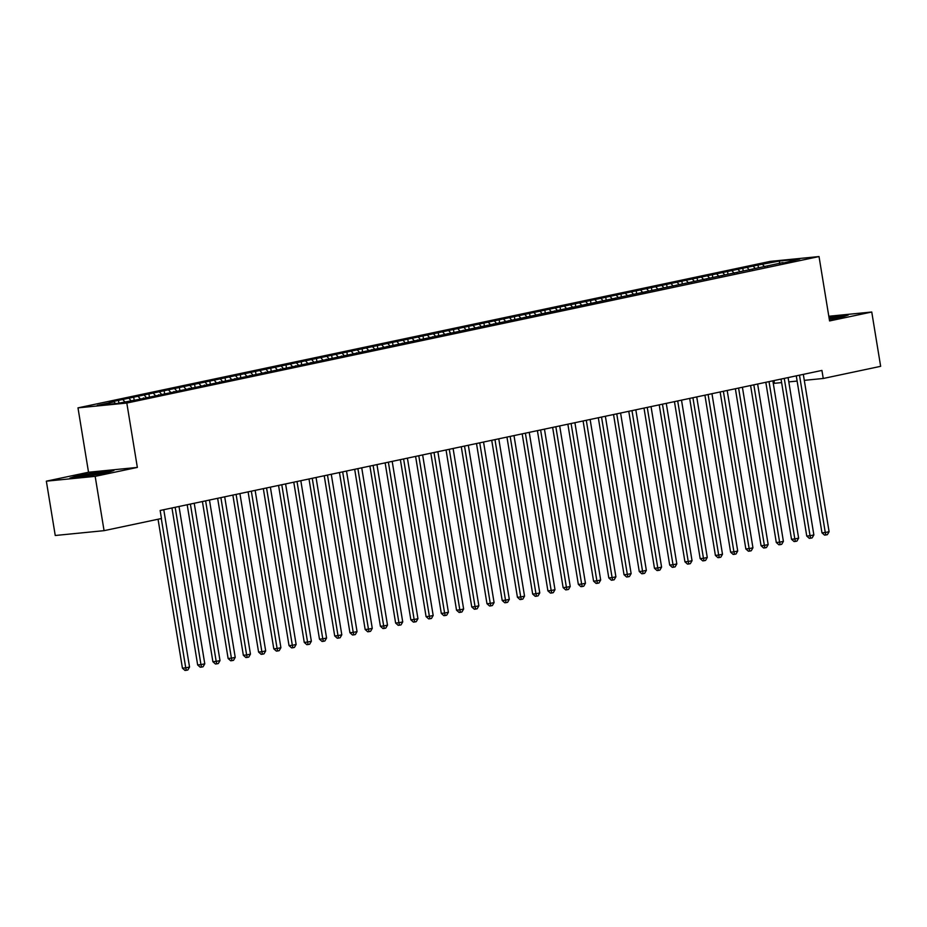 <?xml version="1.0" encoding="UTF-8"?>
<svg xmlns="http://www.w3.org/2000/svg" width="927" height="927" viewBox="0 0 927 927"><rect width="100%" height="100%" fill="white"/><g stroke="black" fill="none" stroke-linecap="round" stroke-linejoin="round"><path stroke-width="1.39" d="M46.35 481.171L95.168 476.351L137.347 467.417L88.529 472.249L46.35 481.171L55.249 535.493L104.067 530.661L161.472 518.517L160.151 510.476L821.925 370.429L823.246 378.483L880.65 366.327L871.751 312.017L828.808 316.258M88.529 472.249L77.984 407.868L770.21 261.391L819.028 256.559L126.814 403.048L77.984 407.868M773.975 380.58L774.427 383.303L781.623 382.596M779.595 263.824L779.433 261.043L758.008 265.052L109.328 402.318L114.009 401.854L115.539 403.593M779.433 261.043L799.758 259.027L782.736 263.164M114.009 401.854L97.265 405.4L117.578 403.384L139.015 399.386L783.014 262.573M123.152 399.919L124.844 401.854M129.235 398.633L130.939 400.568M138.378 396.698L140.464 399.073M144.461 395.412L146.165 397.335M143.465 397.915L143.198 398.494M153.604 393.477L155.69 395.852M159.699 392.191L161.391 394.114M158.691 394.693L158.424 395.273M168.83 390.255L170.916 392.631M174.925 388.969L176.617 390.893M173.928 391.461L173.65 392.051M184.056 387.034L186.142 389.41M190.151 385.736L191.843 387.671M189.154 388.239L188.876 388.83M199.282 383.813L201.368 386.188M205.377 382.515L207.069 384.45M204.38 385.018L204.102 385.609M214.508 380.591L216.594 382.967M220.603 379.294L222.295 381.229M219.606 381.797L219.328 382.387M229.734 377.359L231.82 379.746M235.829 376.072L237.521 378.007M234.832 378.575L234.566 379.166M244.96 374.137L247.045 376.524M251.055 372.851L252.747 374.786M250.058 375.354L249.792 375.945M260.197 370.916L262.271 373.303M266.281 369.63L267.973 371.565M265.284 372.133L265.018 372.724M275.423 367.695L277.509 370.07M281.507 366.408L283.21 368.343M280.51 368.911L280.244 369.491M290.649 364.473L292.735 366.849M296.733 363.187L298.436 365.122M295.736 365.69L295.47 366.269M305.875 361.252L307.961 363.627M311.97 359.966L313.662 361.901M310.962 362.469L310.696 363.048M321.101 358.031L323.187 360.406M327.196 356.744L328.888 358.679M326.2 359.247L325.922 359.827M336.327 354.809L338.413 357.185M342.422 353.523L344.114 355.447M341.426 356.026L341.148 356.605M351.553 351.588L353.639 353.963M357.648 350.302L359.34 352.225M356.652 352.805L356.374 353.384M366.779 348.367L368.865 350.742M372.874 347.08L374.566 349.004M371.878 349.572L371.6 350.163M382.005 345.145L384.091 347.521M388.1 343.847L389.792 345.783M387.104 346.35L386.837 346.941M397.231 341.924L399.317 344.299M403.326 340.626L405.018 342.561M402.33 343.129L402.063 343.72M412.469 338.703L414.543 341.078M418.552 337.405L420.244 339.34M417.556 339.908L417.289 340.499M427.695 335.47L429.78 337.857M433.778 334.183L435.47 336.119M432.782 336.686L432.515 337.277M442.921 332.248L445.006 334.635M449.004 330.962L450.707 332.897M448.008 333.465L447.741 334.056M458.147 329.027L460.232 331.414M464.242 327.741L465.933 329.676M463.233 330.244L462.967 330.835M473.373 325.806L475.458 328.181M479.468 324.52L481.159 326.455M478.471 327.022L478.193 327.602M488.599 322.584L490.684 324.96M494.694 321.298L496.385 323.233M493.697 323.801L493.419 324.38M503.825 319.363L505.91 321.739M509.92 318.077L511.611 320.012M508.923 320.58L508.645 321.159M519.05 316.142L521.136 318.517M525.145 314.856L526.837 316.791M524.149 317.358L523.871 317.938M534.276 312.92L536.362 315.296M540.371 311.634L542.063 313.558M539.375 314.137L539.108 314.716M549.502 309.699L551.588 312.075M555.597 308.413L557.289 310.336M554.601 310.916L554.334 311.495M564.74 306.478L566.814 308.853M570.823 305.192L572.515 307.115M569.827 307.683L569.56 308.274M579.966 303.256L582.052 305.632M586.049 301.959L587.741 303.894M585.053 304.462L584.786 305.053M595.192 300.035L597.278 302.411M601.275 298.737L602.979 300.672M600.279 301.24L600.012 301.831M610.418 296.814L612.504 299.189M616.513 295.516L618.205 297.451M615.505 298.019L615.238 298.61M625.644 293.581L627.73 295.968M631.739 292.295L633.431 294.23M630.742 294.798L630.464 295.389M640.87 290.36L642.956 292.747M646.965 289.073L648.657 291.008M645.968 291.576L645.69 292.167M656.096 287.138L658.182 289.525M662.191 285.852L663.883 287.787M661.194 288.355L660.916 288.946M671.322 283.917L673.408 286.292M677.417 282.631L679.109 284.566M676.42 285.134L676.142 285.713M686.548 280.696L688.634 283.071M692.643 279.409L694.335 281.344M691.646 281.912L691.38 282.492M701.774 277.474L703.86 279.85M707.869 276.188L709.561 278.123M706.872 278.691L706.606 279.27M717.011 274.253L719.085 276.628M723.095 272.967L724.787 274.902M722.098 275.47L721.832 276.049M732.237 271.032L734.323 273.407M738.321 269.745L740.013 271.669M737.324 272.248L737.058 272.828M747.463 267.81L749.549 270.186M753.547 266.524L755.25 268.448M752.55 269.027L752.284 269.606M762.689 264.589L764.775 266.964M767.776 265.794L767.51 266.385M95.168 476.351L104.067 530.661M819.028 256.559L829.572 320.939L871.751 312.017M137.347 467.417L126.814 403.048M788.796 381.889L797.127 381.067M804.3 380.348L823.246 378.483M829.329 319.456L840.882 317.451L848.228 315.064L828.981 317.312M113.975 470.441L99.27 471.901L77.219 475.736L69.884 478.112L84.589 476.663L106.628 472.828L113.975 470.441M758.008 265.052L758.448 267.776M742.782 268.274L743.222 270.997M727.544 271.495L727.996 274.218M712.318 274.716L712.77 277.44M697.092 277.938L697.544 280.661M681.866 281.159L682.318 283.882M666.64 284.38L667.092 287.103M651.414 287.602L651.855 290.325M636.189 290.823L636.629 293.546M620.963 294.044L621.403 296.779M605.737 297.266L606.177 300M590.511 300.499L590.951 303.222M575.273 303.72L575.725 306.443M560.047 306.941L560.499 309.664M544.821 310.163L545.273 312.886M529.595 313.384L530.047 316.107M514.369 316.605L514.821 319.328M499.143 319.827L499.583 322.55M483.917 323.048L484.357 325.771M468.691 326.269L469.132 328.992M453.465 329.491L453.906 332.214M438.239 332.712L438.68 335.435M423.002 335.933L423.454 338.668M407.776 339.166L408.228 341.889M392.55 342.387L393.002 345.111M377.324 345.609L377.776 348.332M362.098 348.83L362.55 351.553M346.872 352.051L347.312 354.774M331.646 355.273L332.086 357.996M316.42 358.494L316.86 361.217M301.194 361.715L301.634 364.438M285.968 364.937L286.408 367.66M270.73 368.158L271.182 370.881M255.504 371.379L255.956 374.102M240.278 374.601L240.73 377.324M225.052 377.822L225.504 380.557M209.826 381.055L210.278 383.778M194.6 384.276L195.041 386.999M179.375 387.498L179.815 390.221M164.149 390.719L164.589 393.442M148.923 393.94L149.363 396.663M133.697 397.162L134.137 399.885M118.459 400.383L118.911 403.106M796.27 375.864L821.971 532.828L825.273 532.504L799.48 375.18M829.086 531.704L827.382 534.659L825.853 534.972L825.273 532.504L829.086 531.704L803.315 374.369M825.853 534.972L824.532 535.111L821.971 532.828M781.044 379.085L806.745 536.049L810.047 535.725L784.254 378.401M813.86 534.925L812.156 537.88L810.627 538.193L810.047 535.725L813.86 534.925L788.089 377.602A2.039 1.553 84.4 0 0 788.089 377.602M810.627 538.193L809.306 538.332L806.745 536.049M765.818 382.306L791.519 539.271L794.821 538.946L769.028 381.623M798.622 538.147L796.919 541.101L795.401 541.426L794.821 538.946L798.622 538.147L772.863 380.823A2.039 1.553 84.4 0 0 772.863 380.823M795.401 541.426L794.08 541.553L791.519 539.271M833.315 318.772A13.268 0.718 -9.3 0 0 839.294 317.243A13.268 0.718 -9.3 0 0 830.522 317.915A13.268 0.718 -9.3 0 0 829.12 318.123M829.051 317.752L846.189 315.736M99.073 474.149A13.268 0.718 -9.3 0 0 105.041 472.619A13.268 0.718 -9.3 0 0 96.281 473.291A13.268 0.718 -9.3 0 0 78.969 476.884A13.268 0.718 -9.3 0 0 87.706 476.072A13.268 0.718 -9.3 0 0 89.525 475.806M72.213 477.892L77.752 476.096L99.108 472.376L111.935 471.101M753.825 384.844L779.595 542.168L783.396 541.368L757.637 384.045A2.039 1.553 84.4 0 1 757.637 384.033M783.396 541.368L781.693 544.323L780.175 544.647L779.595 542.168L776.293 542.492L750.592 385.528M780.175 544.647L778.854 544.775L776.293 542.492M738.599 388.065L764.369 545.389L768.17 544.589L742.411 387.266A2.039 1.553 84.4 0 0 742.411 387.266M768.17 544.589L766.467 547.544L764.949 547.869L764.369 545.389L761.067 545.725L735.366 388.749M764.949 547.869L763.628 547.996L761.067 545.725M723.373 391.287L749.143 548.61L752.944 547.811L727.185 390.487M752.944 547.811L751.241 550.765L749.723 551.09L749.143 548.61L745.841 548.946L720.14 391.97M749.723 551.09L748.402 551.217L745.841 548.946M704.914 395.192L730.615 552.168L733.917 551.843L708.112 394.52M737.718 551.032L736.015 553.987L734.497 554.311L733.917 551.843L737.718 551.032L711.959 393.708M734.497 554.311L733.176 554.439L730.615 552.168M689.676 398.413L715.389 555.389L718.68 555.064L692.921 397.741A2.039 1.553 84.4 0 0 692.921 397.729L692.886 397.741M722.492 554.253L720.789 557.208L719.271 557.533L718.68 555.064L722.492 554.253L696.733 396.93M719.271 557.533L717.95 557.66L715.389 555.389M674.45 401.634L700.163 558.61L703.454 558.286L677.695 400.962A2.039 1.553 84.4 0 0 677.695 400.951M707.266 557.475L705.563 560.429L704.033 560.754L703.454 558.286L707.266 557.475L681.507 400.151A2.039 1.553 84.4 0 0 681.507 400.151M704.033 560.754L702.724 560.881L700.163 558.61M662.469 404.184A2.039 1.553 84.4 0 0 662.469 404.172L688.228 561.507L692.04 560.696L666.27 403.372M692.04 560.696L690.337 563.651L688.807 563.975L688.228 561.507L684.937 561.832L659.224 404.867M688.807 563.975L687.486 564.103L684.937 561.832M647.243 407.405A2.039 1.553 84.4 0 0 647.243 407.393L673.002 564.728L676.814 563.917L651.044 406.594M676.814 563.917L675.111 566.872L673.581 567.197L673.002 564.728L669.7 565.053L643.998 408.089M673.581 567.197L672.26 567.324L669.7 565.053M628.773 411.31L654.474 568.274L657.776 567.95L631.982 410.626M661.588 567.139L659.885 570.093L658.355 570.418L657.776 567.95L661.588 567.139L635.818 409.815M658.355 570.418L657.034 570.545L654.474 568.274M613.547 414.531L639.248 571.495L642.55 571.171L616.756 413.848M646.351 570.36L644.647 573.315L643.129 573.639L642.55 571.171L646.351 570.36L620.592 413.036M643.129 573.639L641.808 573.778L639.248 571.495M598.321 417.753L624.022 574.717L627.324 574.392L601.53 417.069M631.125 573.593L629.421 576.548L627.903 576.861L627.324 574.392L631.125 573.593L605.366 416.258M627.903 576.861L626.582 577L624.022 574.717M583.095 420.974L608.796 577.938L612.098 577.614L586.293 420.29M615.899 576.814L614.195 579.769L612.677 580.082L612.098 577.614L615.899 576.814L590.14 419.491A2.039 1.553 84.4 0 0 590.14 419.491M612.677 580.082L611.356 580.221L608.796 577.938M571.102 423.512L596.872 580.835L600.673 580.035L574.914 422.712A2.039 1.553 84.4 0 0 574.914 422.712M600.673 580.035L598.969 582.99L597.452 583.315L596.872 580.835L593.57 581.159L567.869 424.195M597.452 583.315L596.131 583.442L593.57 581.159M552.643 427.417L578.344 584.381L581.646 584.056L555.841 426.744M585.447 583.257L583.743 586.212L582.226 586.536L581.646 584.056L585.447 583.257L559.688 425.933A2.039 1.553 84.4 0 1 559.688 425.922M582.226 586.536L580.905 586.664L578.344 584.381M537.405 430.638L563.118 587.614L566.409 587.278L540.615 429.966M570.221 586.478L568.518 589.433L567 589.757L566.409 587.278L570.221 586.478L544.462 429.155A2.039 1.553 84.4 0 0 544.462 429.155M567 589.757L565.679 589.885L563.118 587.614M522.179 433.859L547.892 590.835L551.183 590.499L525.389 433.187M554.995 589.699L553.292 592.654L551.762 592.979L551.183 590.499L554.995 589.699L529.236 432.376A2.039 1.553 84.4 0 1 529.224 432.376M551.762 592.979L550.453 593.106L547.892 590.835M506.953 437.08L532.666 594.056L535.957 593.732L510.163 436.408M539.769 592.921L538.066 595.876L536.536 596.2L535.957 593.732L539.769 592.921L513.998 435.597M536.536 596.2L535.215 596.328L532.666 594.056M494.972 439.63A2.039 1.553 84.4 0 0 494.972 439.618L520.731 596.953L524.543 596.142L498.772 438.819M524.543 596.142L522.84 599.097L521.31 599.421L520.731 596.953L517.428 597.278L491.727 440.302M521.31 599.421L519.989 599.549L517.428 597.278M476.501 443.523L502.202 600.499L505.505 600.175L479.746 442.851A2.039 1.553 84.4 0 0 479.746 442.839M509.317 599.363L507.614 602.318L506.084 602.643L505.505 600.175L509.317 599.363L483.546 442.04M506.084 602.643L504.763 602.77L502.202 600.499M461.275 446.756L486.976 603.72L490.279 603.396L464.52 446.072A2.039 1.553 84.4 0 0 464.52 446.061L464.485 446.072M494.079 602.585L492.376 605.54L490.858 605.864L490.279 603.396L494.079 602.585L468.32 445.261M490.858 605.864L489.537 605.991L486.976 603.72M446.049 449.977L471.75 606.942L475.053 606.617L449.282 449.294A2.039 1.553 84.4 0 0 449.282 449.282L449.259 449.294M478.853 605.806L477.15 608.761L475.632 609.085L475.053 606.617L478.853 605.806L453.094 448.483M475.632 609.085L474.311 609.213L471.75 606.942M430.823 453.199L456.524 610.163L459.827 609.839L434.021 452.515M463.627 609.027L461.924 611.982L460.406 612.307L459.827 609.839L463.627 609.027L437.868 451.704M460.406 612.307L459.085 612.434L456.524 610.163M415.597 456.42L441.298 613.384L444.601 613.06L418.795 455.736M448.401 612.249L446.698 615.204L445.18 615.528L444.601 613.06L448.401 612.249L422.642 454.925M445.18 615.528L443.859 615.667L441.298 613.384M403.604 458.958L429.375 616.281L433.176 615.482L407.416 458.147M433.176 615.482L431.472 618.436L429.954 618.749L429.375 616.281L426.072 616.606L400.371 459.641M429.954 618.749L428.633 618.888L426.072 616.606M388.378 462.179L414.137 619.503L417.95 618.703L392.191 461.379A2.039 1.553 84.4 0 0 392.191 461.379M417.95 618.703L416.246 621.658L414.728 621.971L414.137 619.503L410.846 619.827L385.134 462.863M414.728 621.971L413.407 622.11L410.846 619.827M369.908 466.084L395.62 623.048L398.911 622.724L373.118 465.4M402.724 621.924L401.02 624.879L399.491 625.204L398.911 622.724L402.724 621.924L376.965 464.601A2.039 1.553 84.4 0 0 376.965 464.601M399.491 625.204L398.181 625.331L395.62 623.048M354.682 469.305L380.394 626.27L383.685 625.945L357.892 468.633M387.498 625.146L385.794 628.1L384.265 628.425L383.685 625.945L387.498 625.146L361.727 467.822A2.039 1.553 84.4 0 1 361.727 467.811M384.265 628.425L382.944 628.552L380.394 626.27M339.456 472.527L365.157 629.503L368.459 629.166L342.666 471.855M372.272 628.367L370.568 631.322L369.039 631.646L368.459 629.166L372.272 628.367L346.501 471.043A2.039 1.553 84.4 0 0 346.501 471.043M369.039 631.646L367.718 631.774L365.157 629.503M327.474 475.064L353.233 632.388L357.046 631.588L331.275 474.265M357.046 631.588L355.342 634.543L353.813 634.868L353.233 632.388L349.931 632.724L324.23 475.748M353.813 634.868L352.492 634.995L349.931 632.724M312.248 478.286L338.007 635.621L341.808 634.81L316.049 477.486M341.808 634.81L340.105 637.764L338.587 638.089L338.007 635.621L334.705 635.945L309.004 478.969M338.587 638.089L337.266 638.216L334.705 635.945M297.022 481.519A2.039 1.553 84.4 0 0 297.011 481.507L322.781 638.842L326.582 638.031L300.823 480.707M326.582 638.031L324.879 640.986L323.361 641.31L322.781 638.842L319.479 639.167L293.778 482.191M323.361 641.31L322.04 641.438L319.479 639.167M278.552 485.412L304.253 642.388L307.555 642.063L281.785 484.74A2.039 1.553 84.4 0 0 281.785 484.728M311.356 641.252L309.653 644.207L308.135 644.532L307.555 642.063L311.356 641.252L285.597 483.929M308.135 644.532L306.814 644.659L304.253 642.388M263.326 488.645L289.027 645.609L292.329 645.285L266.559 487.961A2.039 1.553 84.4 0 0 266.559 487.95L266.524 487.961M296.13 644.474L294.427 647.428L292.909 647.753L292.329 645.285L296.13 644.474L270.371 487.15M292.909 647.753L291.588 647.88L289.027 645.609M248.1 491.866L273.801 648.83L277.103 648.506L251.333 491.183A2.039 1.553 84.4 0 0 251.333 491.171L251.298 491.183M280.904 647.695L279.201 650.65L277.683 650.974L277.103 648.506L280.904 647.695L255.145 490.371M277.683 650.974L276.362 651.102L273.801 648.83M236.107 494.404L261.866 651.727L265.678 650.916L239.919 493.593M265.678 650.916L263.975 653.871L262.457 654.195L261.866 651.727L258.575 652.052L232.862 495.088M262.457 654.195L261.136 654.323L258.575 652.052M220.881 497.625L246.64 654.949L250.452 654.138L224.693 496.814A2.039 1.553 84.4 0 0 224.693 496.814M250.452 654.138L248.749 657.092L247.219 657.417L246.64 654.949L243.349 655.273L217.636 498.309M247.219 657.417L245.91 657.556L243.349 655.273M202.41 501.53L228.123 658.494L231.414 658.17L205.62 500.847M235.226 657.37L233.523 660.325L231.993 660.638L231.414 658.17L235.226 657.37L209.456 500.035M231.993 660.638L230.672 660.777L228.123 658.494M187.184 504.752L212.886 661.716L216.188 661.391L190.394 504.068M220 660.592L218.297 663.547L216.767 663.859L216.188 661.391L220 660.592L194.23 503.268A2.039 1.553 84.4 0 0 194.23 503.268M216.767 663.859L215.446 663.999L212.886 661.716M171.958 507.973L197.66 664.937L200.962 664.613L175.168 507.289M204.774 663.813L203.071 666.768L201.541 667.092L200.962 664.613L204.774 663.813L179.004 506.49A2.039 1.553 84.4 0 0 179.004 506.49M201.541 667.092L200.22 667.22L197.66 664.937M158.053 519.247L182.434 668.158L185.736 667.834L161.286 518.552M189.537 667.034L187.833 669.989L186.315 670.314L185.736 667.834L189.537 667.034L163.778 509.711A2.039 1.553 84.4 0 1 163.778 509.699M186.315 670.314L184.994 670.441L182.434 668.158"/></g></svg>
